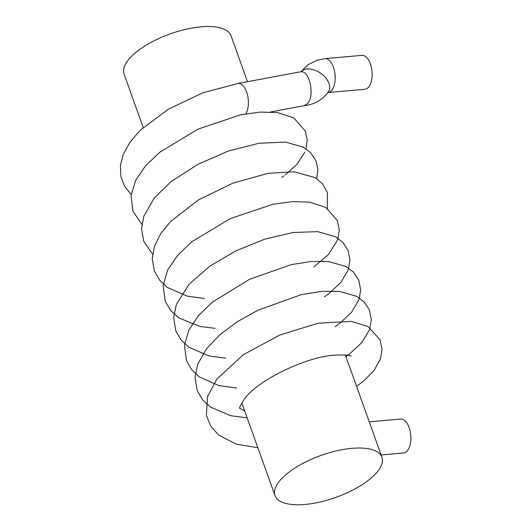 <?xml version="1.0" encoding="UTF-8"?>
<svg xmlns="http://www.w3.org/2000/svg" width="531" height="531" viewBox="0 0 531 531"><rect width="100%" height="100%" fill="white"/><g stroke="black" fill="none" stroke-linecap="round" stroke-linejoin="round"><path stroke-width="0.8" d="M381.119 454.954L403.593 452.963A17.019 8.688 -95.1 0 0 407.377 450.753A17.019 8.688 -95.1 0 0 410.158 431.291A17.019 8.688 -95.1 0 0 400.593 419.052L369.257 421.826M300.838 71.804C309.507 70.019 315.022 95.839 307.615 103.485L304.256 105.623M300.407 71.824L237.682 83.54A17.038 8.702 84.9 0 1 237.835 83.513A17.038 8.702 84.9 0 1 247.333 94.272A17.038 8.702 84.9 0 1 245.886 113.787M324.919 58.642A17.019 8.688 -95.1 0 1 334.484 70.882A17.019 8.688 -95.1 0 1 331.696 90.343A17.019 8.688 -95.1 0 1 327.919 92.553L364.877 89.281A17.019 8.688 -95.1 0 0 368.66 87.071A17.019 8.688 -95.1 0 0 371.441 67.61A17.019 8.688 -95.1 0 0 361.877 55.37L324.919 58.642L316.741 60.328L307.88 64.848L300.878 71.785M247.479 81.708L231.018 35.756A56.797 22.249 160.3 0 0 170.046 33.951A56.797 22.249 160.3 0 0 124.068 74.048L143.184 127.427M305.033 504.45A56.797 22.249 160.3 0 0 360.303 485.838A56.797 22.249 160.3 0 0 381.942 457.251A56.797 22.249 160.3 0 0 320.963 455.452A56.797 22.249 160.3 0 0 274.992 495.549A56.797 22.249 160.3 0 0 305.033 504.45M327.985 92.367A17.019 10.925 -145.3 0 0 328.364 91.863A17.019 10.925 -145.3 0 0 321.162 73.59A17.019 10.925 -145.3 0 0 300.938 71.778M304.263 105.656L270.558 111.948M244.764 411.14L239.746 408.246M257.874 447.746L236.235 444.168L218.666 435.081L210.847 426.32L206.4 415.421L207.515 396.657L216.708 379.273L243.278 354.735L279.578 335.101L318.089 323.206L351.409 321.394L368.049 326.545L380.05 339.74L382.035 349.318L380.554 358.73L373.91 370.718L363.655 381.019L356.56 386.376M247.187 417.89L230.766 415.713L210.442 407.111L202.63 399.896L197.247 390.716L195.003 377.468L197.691 364.279L206.406 348.907L220.013 334.583L237.51 321.62L257.727 310.323L301.196 294.659L321.713 291.38L339.594 291.413L356.805 296.384L364.06 301.867L369.284 309.712L371.348 319.768L369.622 329.598L361.877 342.515L349.909 353.593L345.873 356.527M236.501 388.042L218.633 385.519L199.072 376.771L191.585 369.596L186.447 360.569L184.469 345.177L188.83 330.149L198.441 315.666L212.407 302.139L249.543 279.279L291.393 264.611L311.073 261.524L328.291 261.504L346.053 266.502L353.507 272.164L358.777 280.302L360.662 290.045L359.002 299.55L351.582 312.201L340.119 323.054L335.187 326.671M225.808 358.193L209.041 355.936L188.903 347.294L181.171 340.086L175.847 330.946L173.63 317.644L176.378 304.416L189.069 284.311L209.619 266.29L235.983 250.805L264.956 239.069L293.152 232.485L317.657 231.655L335.4 236.667L342.834 242.328L348.097 250.459L349.975 260.21L348.309 269.721L340.856 282.392L329.346 293.271L324.501 296.822M215.121 328.344L200.101 326.472L179.04 318.023L170.916 310.761L165.294 301.442L163.083 285.612L167.61 270.133L177.56 255.391L192.016 241.638L230.288 218.586L272.927 204.282L292.694 201.614L309.839 202.158L325.888 207.495L337.384 220.551L339.289 230.262L337.67 239.746L328.483 254.475L313.814 266.98M204.435 298.495L187.43 296.179L167.418 287.517L159.738 280.315L154.448 271.202L152.238 258.703L154.461 246.211L160.873 233.428L170.663 221.407L198.421 199.941L232.983 183.102L268.334 173.305L294.041 171.772L315.155 177.619L322.549 183.845L327.375 192.574L327.435 208.477M152.563 254.249L143.748 241.32L141.551 228.795L143.801 216.283L154.182 198.103L171.101 181.569L198.036 164.258L228.735 150.904L259.095 143.231L285.472 142.096L303.274 147.087L310.741 152.749L316.025 160.893L317.896 169.814L316.741 178.628M141.877 224.394L132.982 211.252L131.044 195.786L135.491 180.699L145.381 165.984L159.771 152.238L197.917 129.179L240.49 114.815L260.263 112.087L277.421 112.559L293.65 117.842L305.292 130.938L307.21 139.905L306.055 148.78M304.834 152.205L296.942 164.351L285.107 175.004M283.587 176.126L281.749 177.434M131.184 194.552L124.606 186.301L120.856 176.405L120.411 165.393L123.132 154.667L130.022 142.102L140.171 130.281L168.314 109.227L202.855 92.819L237.835 83.513M351.11 356.082C350.546 355.159 345.442 354.827 335.811 355.08C307.953 356.042 258.013 379.652 244.34 399.133C240.47 405.246 238.943 408.339 239.753 408.412M328.364 91.863L326.651 94.113C320.744 100.943 313.137 104.806 303.838 105.696M327.919 92.553L327.514 92.62M381.942 457.251L345.316 354.96M274.992 495.549L241.804 402.87"/></g></svg>
